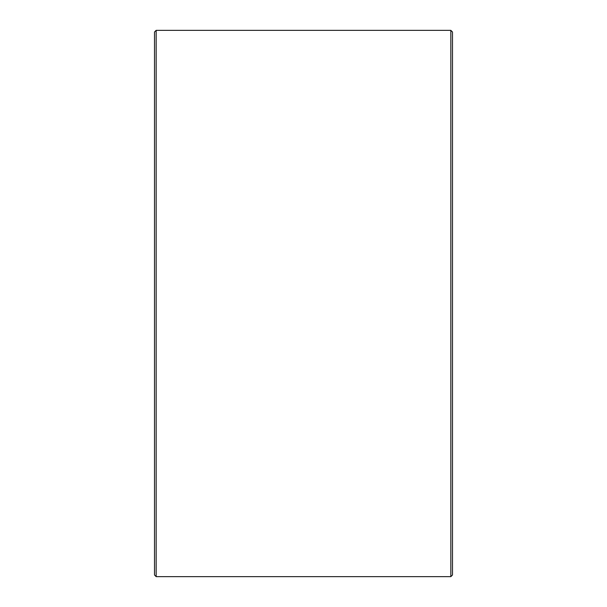 <?xml version="1.0" encoding="UTF-8"?>
<svg xmlns="http://www.w3.org/2000/svg" width="607" height="607" viewBox="0 0 607 607"><rect width="100%" height="100%" fill="white"/><g stroke="black" fill="none" stroke-linecap="round" stroke-linejoin="round"><path stroke-width="0.91" d="M154.512 574.996L154.512 32.004L156.166 30.35L156.166 576.65L154.512 574.996M450.834 30.35L452.488 32.004L452.488 574.996L450.834 576.65L450.834 30.35L156.166 30.35M450.834 576.65L156.166 576.65"/></g></svg>
